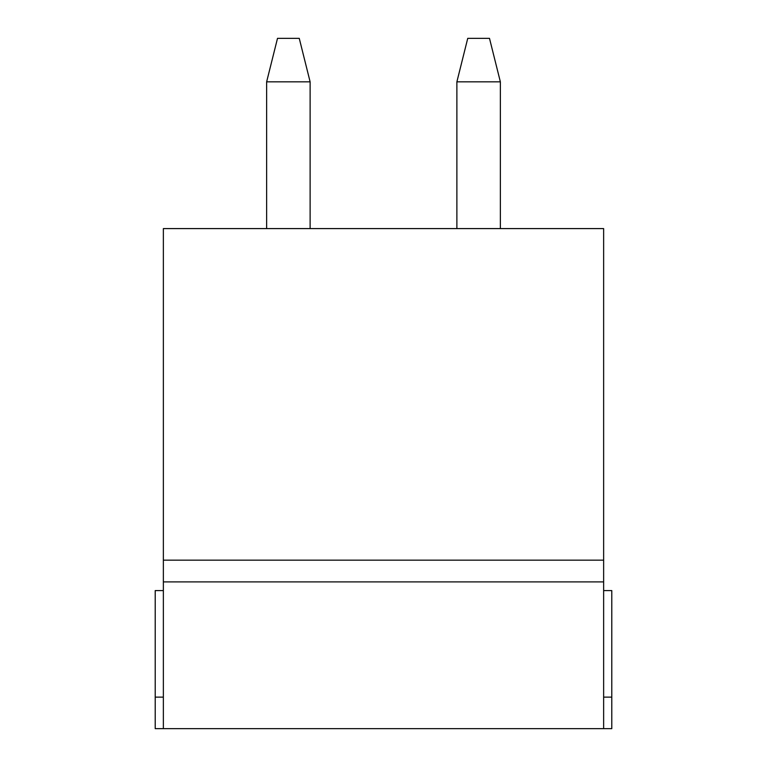 <?xml version="1.0" encoding="UTF-8"?>
<svg xmlns="http://www.w3.org/2000/svg" width="767" height="767" viewBox="0 0 767 767"><rect width="100%" height="100%" fill="white"/><g stroke="black" fill="none" stroke-linecap="round" stroke-linejoin="round"><path stroke-width="1.15" d="M277.51 38.35L299.255 38.35L310.117 81.829L266.638 81.829L277.51 38.35M266.638 228.595L266.638 81.829M310.117 228.595L310.117 81.829M467.745 38.35L489.49 38.35L500.362 81.829L456.883 81.829L467.745 38.35M456.883 228.595L456.883 81.829M500.362 228.595L500.362 81.829M603.639 560.15L603.639 228.595L163.361 228.595L163.361 581.894L603.639 581.894L603.639 560.15L163.361 560.15M163.361 590.59L155.212 590.59L155.212 728.65L603.639 728.65L603.639 581.894M163.361 728.65L163.361 581.894M603.639 697.126L611.788 697.126L611.788 728.65L603.639 728.65M611.788 697.126L611.788 590.59L603.639 590.59M155.212 697.126L163.361 697.126"/></g></svg>
